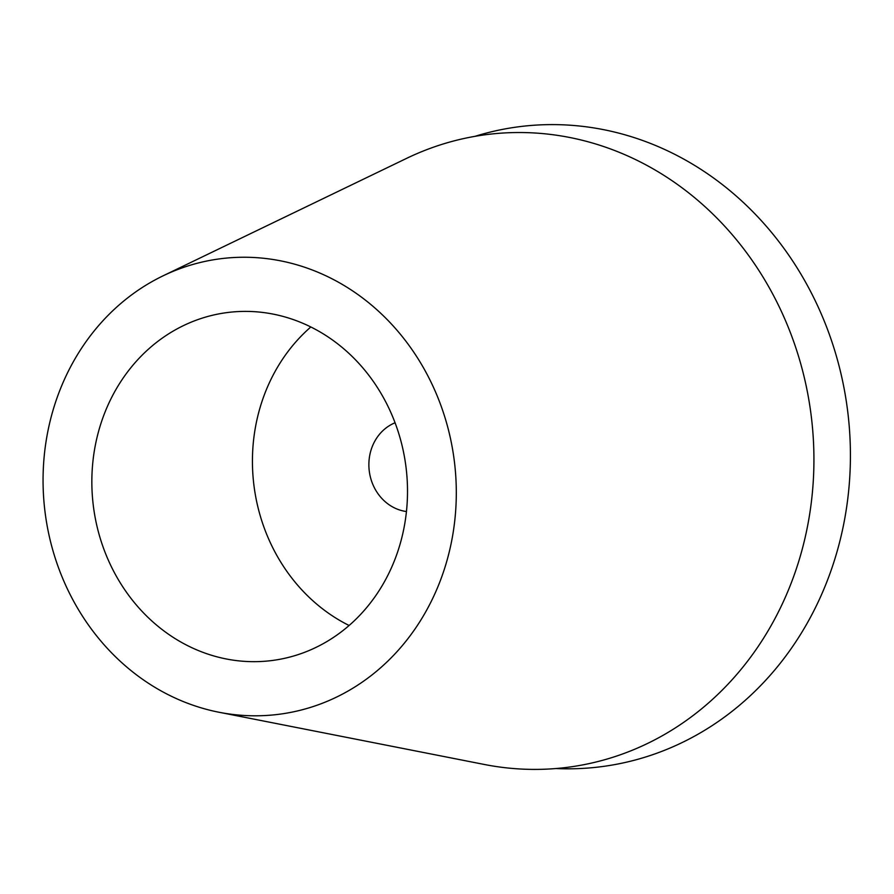 <?xml version="1.0" encoding="UTF-8"?>
<svg xmlns="http://www.w3.org/2000/svg" width="894" height="894" viewBox="0 0 894 894"><rect width="100%" height="100%" fill="white"/><g stroke="black" fill="none" stroke-linecap="round" stroke-linejoin="round"><path stroke-width="1.34" d="M93.099 503.836A175.414 157.523 -97.3 0 0 272 660.521A175.414 157.523 -97.3 0 0 406.256 469.227A175.414 157.523 -97.3 0 0 227.367 312.542A175.414 157.523 -97.3 0 0 93.099 503.836M349.118 625.487A175.414 157.523 82.7 0 1 253.684 483.241A175.414 157.523 82.7 0 1 310.833 326.969M395.07 422.773A45.996 41.314 -97.3 0 0 369.2 470.467A45.996 41.314 -97.3 0 0 406.446 511.536M474.848 136.369A322.611 289.712 82.7 0 1 848.115 414.894A322.611 289.712 82.7 0 1 555.923 768.538M218.985 712.25L484.324 764.471A318.946 286.415 -97.3 0 0 811.651 419.509A318.946 286.415 -97.3 0 0 406.591 158.372L163.021 275.855A229.635 206.223 82.7 0 1 454.666 463.874A229.635 206.223 82.7 0 1 218.985 712.25A229.635 206.223 82.7 0 1 44.7 509.178A229.635 206.223 82.7 0 1 163.021 275.855"/></g></svg>
